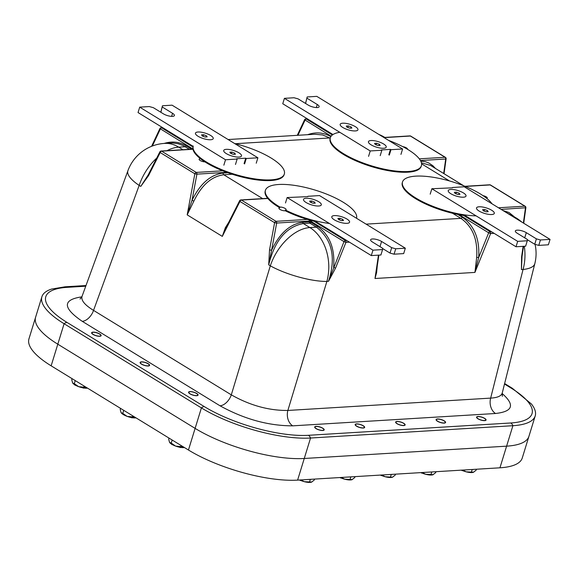 <?xml version="1.0" encoding="UTF-8"?>
<svg xmlns="http://www.w3.org/2000/svg" width="579" height="579" viewBox="0 0 579 579"><rect width="100%" height="100%" fill="white"/><g stroke="black" fill="none" stroke-linecap="round" stroke-linejoin="round"><path stroke-width="0.87" d="M444.216 423.104A4.965 1.542 -162.9 0 1 438.81 421.932A4.965 1.542 -162.9 0 1 436.103 419.58A4.965 1.542 -162.9 0 1 437.478 418.972A4.965 1.542 -162.9 0 1 442.877 420.144A4.965 1.542 -162.9 0 1 445.591 422.496A4.965 1.542 -162.9 0 1 444.216 423.104M484.681 420.644A4.965 1.542 -162.9 0 1 479.282 419.471A4.965 1.542 -162.9 0 1 476.568 417.119A4.965 1.542 -162.9 0 1 477.943 416.511A4.965 1.542 -162.9 0 1 483.349 417.683A4.965 1.542 -162.9 0 1 486.063 420.036A4.965 1.542 -162.9 0 1 484.681 420.644M196.679 395.71A4.965 1.542 -162.9 0 1 191.28 394.538A4.965 1.542 -162.9 0 1 188.566 392.186A4.965 1.542 -162.9 0 1 189.941 391.578A4.965 1.542 -162.9 0 1 195.347 392.75A4.965 1.542 -162.9 0 1 198.061 395.102A4.965 1.542 -162.9 0 1 196.679 395.71M403.744 425.565A4.965 1.542 -162.9 0 1 398.345 424.393A4.965 1.542 -162.9 0 1 395.631 422.04A4.965 1.542 -162.9 0 1 397.013 421.44A4.965 1.542 -162.9 0 1 402.412 422.612A4.965 1.542 -162.9 0 1 405.126 424.964A4.965 1.542 -162.9 0 1 403.744 425.565M363.279 428.033A4.965 1.542 -162.9 0 1 357.873 426.861A4.965 1.542 -162.9 0 1 355.166 424.508A4.965 1.542 -162.9 0 1 356.541 423.9A4.965 1.542 -162.9 0 1 361.947 425.073A4.965 1.542 -162.9 0 1 364.654 427.425A4.965 1.542 -162.9 0 1 363.279 428.033M322.807 430.494A4.965 1.542 -162.9 0 1 317.408 429.321A4.965 1.542 -162.9 0 1 314.694 426.969A4.965 1.542 -162.9 0 1 316.076 426.361A4.965 1.542 -162.9 0 1 321.475 427.534A4.965 1.542 -162.9 0 1 324.189 429.886A4.965 1.542 -162.9 0 1 322.807 430.494M93.024 332.151A4.965 1.542 -162.9 0 1 98.423 333.323A4.965 1.542 -162.9 0 1 101.137 335.682A4.965 1.542 -162.9 0 1 99.762 336.283A4.965 1.542 -162.9 0 1 94.355 335.111A4.965 1.542 -162.9 0 1 91.641 332.759A4.965 1.542 -162.9 0 1 93.024 332.151M148.217 366A4.965 1.542 -162.9 0 1 142.818 364.828A4.965 1.542 -162.9 0 1 140.104 362.468A4.965 1.542 -162.9 0 1 145.307 362.454A4.965 1.542 -162.9 0 1 149.599 365.392A4.965 1.542 -162.9 0 1 148.217 366M510.743 422.981L308.404 435.299A76.674 23.819 -162.9 0 1 204.286 406.588L66.983 322.402A76.674 23.819 -162.9 0 1 67.092 287.343A5.956 4.364 -93.5 0 0 65.065 286.808L51.69 289.051A80.387 24.977 17.1 0 0 41.898 296.766L28.95 338.867A80.387 24.977 17.1 0 0 51.147 365.827L188.457 450.013A80.387 24.977 17.1 0 0 297.606 480.121L499.945 467.803A80.387 24.977 17.1 0 0 522.258 458.011L528.916 436.371A80.387 24.977 17.1 0 1 506.603 446.163L304.264 458.481A80.387 24.977 17.1 0 1 195.109 428.38L57.806 344.194A80.387 24.977 17.1 0 1 35.608 317.227A80.387 24.977 17.1 0 0 57.806 344.194L195.109 428.38A80.387 24.977 17.1 0 0 304.264 458.481L506.603 446.163A80.387 24.977 17.1 0 0 528.916 436.371L535.213 415.91A80.387 24.977 17.1 0 0 531.45 404.026L512.299 388.256A5.956 3.604 -58.5 0 0 510.852 387.923A76.674 23.819 -162.9 0 1 510.743 422.981A5.956 4.364 86.5 0 1 512.9 425.703A80.387 24.977 17.1 0 0 535.213 415.91M41.898 296.766A80.387 24.977 17.1 0 0 64.103 323.733L201.405 407.92A80.387 24.977 17.1 0 0 310.554 438.021L512.9 425.703L499.945 467.803M388.632 140.415A47.637 14.801 -162.9 0 1 421.396 165.71L421.194 166.383A47.637 14.801 -162.9 0 1 371.313 166.52A47.637 14.801 -162.9 0 1 330.131 138.374L330.341 137.693A47.637 14.801 -162.9 0 1 339.793 132.294M421.396 165.71A47.637 14.801 -162.9 0 1 408.181 171.507A47.637 14.801 -162.9 0 1 356.353 160.267A47.637 14.801 -162.9 0 1 330.341 137.693A1.491 0.905 121.5 0 1 329.726 137.954L330.175 138.229M402.745 146.632A3.655 1.136 -162.9 0 1 407.493 149.158A3.655 1.136 -162.9 0 1 407.45 149.252M491.991 203.786A47.637 14.801 17.1 0 0 415.736 176.146A47.637 14.801 17.1 0 0 402.514 181.944L402.304 182.624A47.637 14.801 17.1 0 0 463.613 215.446A47.637 14.801 -162.9 0 0 465.328 215.692L516.012 246.763L525.623 246.184L527.288 240.77L517.677 241.356L516.012 246.763M402.514 181.944A47.637 14.801 17.1 0 0 425.992 203.381A47.637 14.801 17.1 0 0 476.083 215.851M482.995 195.637A3.655 1.136 -162.9 0 1 487.294 198.083A3.655 1.136 -162.9 0 1 486.809 198.452M204.901 161.867A3.655 1.136 -162.9 0 1 201.007 160.94A3.655 1.136 -162.9 0 1 199.133 159.268A3.655 1.136 -162.9 0 1 200.566 158.812A47.637 14.801 17.1 0 0 204.901 161.867A47.637 14.801 -162.9 0 0 222.727 170.812A47.637 14.801 17.1 0 0 284.115 174.728L284.325 174.055A47.637 14.801 17.1 0 0 234.683 143.563M284.325 174.055A47.637 14.801 17.1 0 1 271.102 179.852A47.637 14.801 17.1 0 1 219.282 168.612A47.637 14.801 17.1 0 1 193.27 146.038L193.06 146.711A47.637 14.801 -162.9 0 0 192.981 147.015A47.637 14.801 17.1 0 0 192.973 149.266A47.637 14.801 -162.9 0 0 200.566 158.812M329.451 223.487A47.637 14.801 -162.9 0 1 285.469 210.068L285.266 210.749A3.655 1.136 -162.9 0 1 281.184 210.032A3.655 1.136 -162.9 0 1 278.933 208.194A3.655 1.136 -162.9 0 1 279.758 207.767A47.637 14.801 -162.9 0 1 267.831 198.467A47.637 14.801 -162.9 0 1 265.233 190.969L265.443 190.288A47.637 14.801 -162.9 0 1 315.251 190.129A47.637 14.801 -162.9 0 1 356.512 218.261M279.758 207.767L279.968 207.087A47.637 14.801 -162.9 0 1 265.443 190.288M391.679 247.667L390.014 253.074L394.06 254.188L395.725 248.782L391.679 247.667L381.583 241.472A6.702 2.084 -162.9 0 0 374.859 239.113A6.702 2.084 -162.9 0 0 370.632 239.778A6.702 2.084 -162.9 0 0 372.478 242.029L382.574 248.217L382.574 249.578L372.963 250.164L371.298 255.578L316.156 221.764A47.637 14.801 -162.9 0 1 314.05 221.25A47.637 14.801 -162.9 0 1 307.384 219.412A47.637 14.801 -162.9 0 1 285.266 210.749M279.968 207.087A3.655 1.136 -162.9 0 1 280.156 207.072A3.655 1.136 -162.9 0 1 284.13 207.933A3.655 1.136 -162.9 0 1 286.127 209.67A3.655 1.136 -162.9 0 1 285.469 210.068M333.613 267.353C335.096 248.572 329.697 234.886 317.408 226.302L310.894 222.307L311.234 221.525L344.006 241.617L328.496 281.329L335.559 268.099L333.613 267.353M452.546 213.26L460.877 218.37C472.58 226.49 477.841 239.482 476.676 257.337L478.688 257.546C479.832 239.055 474.339 225.6 462.216 217.19L457.649 214.389M376.531 270.813L374.997 278.499L376.611 272.593L377.262 265.927M476.676 257.337L474.939 272.412L478.688 257.546L488.676 232.809L490.623 233.554A1.491 1.093 -93.5 0 0 490.015 231.636L463.613 215.446M523.141 246.336L521.585 256.772L521.433 269.582L522.034 256.417A1.491 0.615 8.4 0 0 522.041 256.417L523.539 246.307M524.284 246.263A41.681 30.528 86.5 0 1 523.054 269.488L521.433 269.582L521.838 258.125M328.525 281.278L326.874 281.423A41.681 30.528 -93.5 0 0 309.866 227.561L303.316 223.537L309.917 223.161L316.438 227.156C332.172 239.496 336.196 257.532 328.517 281.278M514.391 216.85L509.129 212.58L502.934 210.495M505.923 212.327L516.186 217.95A41.681 25.252 121.5 0 0 512.335 216.257M421.403 162.808L430.515 165.42L463.757 185.808M314.846 134.256L322.626 134.95L329.726 137.954L235.255 143.701M191.627 149.179L186.257 145.886C179.381 141.804 172.028 140.987 164.175 143.433M182.906 149.715L178.716 147.146A41.681 30.528 -93.5 0 0 164.53 143.404L172.795 143.006L178.202 143.751L183.34 145.662L189.471 149.317M193.864 201.137L192.033 200.283L187.183 214.852L193.864 201.137C201.63 185.106 211.61 176.32 223.791 174.778L232.317 174.265M228.633 222.459L225.361 227.699L222.3 236.384L226.215 227.294M309.917 223.161A1.086 0.659 -58.5 0 0 310.894 222.307L309.374 221.887L302.846 222.285C290.021 223.95 279.606 233.265 271.594 250.244L276.675 223.053A1.491 1.093 -93.5 0 0 276.024 221.323L241.371 200.073L267.831 198.467M317.408 226.302A1.086 0.659 -58.5 0 1 316.438 227.156L309.866 227.561A41.681 25.252 121.5 0 0 270.313 265.826L268.699 264.835L271.594 250.244L269.532 249.889L268.699 264.835C274.699 240.603 286.236 226.838 303.316 223.537A1.086 0.796 -93.5 0 1 302.846 222.285M146.183 178.325L140.777 186.402L148.506 175.683A1.491 0.572 -153.2 0 1 148.173 174.996L159.869 151.857A1.491 0.572 26.8 0 0 160.202 152.538A1.491 0.905 -58.5 0 1 161.613 151.177L192.973 149.266M148.275 174.786L140.777 186.402L139.163 185.41A41.681 25.252 -58.5 0 1 156.735 158.06M521.585 256.772A1.491 0.615 8.4 0 0 522.034 256.417M502.348 396.304L502.246 392.996C501.349 396.022 497.484 397.722 490.666 398.106L287.864 410.453C268.931 410.656 250.077 405.459 231.303 394.849L93.537 310.38C84.751 304.995 80.915 300.327 82.037 296.368L127.916 170.718A41.681 12.752 20.1 0 0 139.163 185.41L93.537 310.38A11.906 7.216 -58.5 0 1 82.232 321.316L219.998 405.785A11.906 7.216 121.5 0 0 231.303 394.849L270.313 265.826A41.681 10.987 16.8 0 0 326.874 281.423L287.864 410.453A11.906 8.721 -93.5 0 0 292.721 425.84L495.523 413.493C512.951 411.553 515.151 404.887 502.138 393.517M235.487 164.465L237.151 159.059L236.645 158.747L245.749 158.19L244.085 163.604M245.749 158.19L246.256 158.501L244.591 163.908M237.151 159.059L225.521 159.761L139.705 107.144L138.041 112.558L193.169 146.357M160.875 112.283L162.467 105.762L160.796 112.239M225.521 159.761L223.856 165.174M238.932 157.075A9.3 2.888 -162.9 0 1 230.008 155.367A9.3 2.888 -162.9 0 1 223.856 151.372A9.3 2.888 -162.9 0 1 233.467 150.446A9.3 2.888 -162.9 0 1 240.9 156.612A9.3 2.888 -162.9 0 1 238.932 157.075A9.3 2.888 -162.9 0 1 230.008 155.367A9.3 2.888 -162.9 0 1 223.856 151.372A9.3 2.888 -162.9 0 1 233.467 150.446A9.3 2.888 -162.9 0 1 240.9 156.612A9.3 2.888 -162.9 0 1 238.932 157.075M210.662 139.742A9.3 2.888 -162.9 0 1 201.738 138.034A9.3 2.888 -162.9 0 1 195.586 134.038A9.3 2.888 -162.9 0 1 205.198 133.112A9.3 2.888 -162.9 0 1 212.631 139.278A9.3 2.888 -162.9 0 1 210.662 139.742A9.3 2.888 -162.9 0 1 201.738 138.034A9.3 2.888 -162.9 0 1 195.586 134.038A9.3 2.888 -162.9 0 1 205.198 133.112A9.3 2.888 -162.9 0 1 212.631 139.278A9.3 2.888 -162.9 0 1 210.662 139.742M139.705 107.144L149.317 106.565L153.355 107.68L163.452 113.868A6.702 2.084 -162.9 0 0 170.175 116.227A6.702 2.084 -162.9 0 0 174.409 115.561A6.702 2.084 -162.9 0 0 172.556 113.31L171.616 116.379M162.467 105.762L172.079 105.175L257.894 157.792L256.229 163.206M162.46 107.122L172.556 113.31M257.894 157.792L246.256 158.501M380.2 155.657L381.865 150.243L381.358 149.939L390.463 149.382L388.799 154.796M390.463 149.382L390.97 149.693L389.305 155.1M381.865 150.243L370.234 150.953L284.419 98.336L282.755 103.75L332.976 134.538M305.589 103.475L307.181 96.954L305.509 103.431M370.234 150.953L368.57 156.366M383.645 148.267A9.3 2.888 -162.9 0 1 374.722 146.559A9.3 2.888 -162.9 0 1 368.57 142.564A9.3 2.888 -162.9 0 1 378.181 141.638A9.3 2.888 -162.9 0 1 385.614 147.804A9.3 2.888 -162.9 0 1 383.645 148.267A9.3 2.888 -162.9 0 1 374.722 146.559A9.3 2.888 -162.9 0 1 368.57 142.564A9.3 2.888 -162.9 0 1 378.181 141.638A9.3 2.888 -162.9 0 1 385.614 147.804A9.3 2.888 -162.9 0 1 383.645 148.267M355.376 130.934A9.3 2.888 -162.9 0 1 346.452 129.226A9.3 2.888 -162.9 0 1 340.3 125.23A9.3 2.888 -162.9 0 1 349.911 124.304A9.3 2.888 -162.9 0 1 357.344 130.47A9.3 2.888 -162.9 0 1 355.376 130.934A9.3 2.888 -162.9 0 1 346.452 129.226A9.3 2.888 -162.9 0 1 340.3 125.23A9.3 2.888 -162.9 0 1 349.911 124.304A9.3 2.888 -162.9 0 1 357.344 130.47A9.3 2.888 -162.9 0 1 355.376 130.934M284.419 98.336L294.031 97.75L298.069 98.864L308.166 105.06A6.702 2.084 -162.9 0 0 314.889 107.419A6.702 2.084 -162.9 0 0 319.123 106.753A6.702 2.084 -162.9 0 0 317.27 104.502L316.329 107.571M307.181 96.954L316.793 96.367L402.608 148.984L400.943 154.39M307.174 98.314L317.27 104.502M402.608 148.984L390.97 149.693M452.496 187.82L431.862 188.74L430.197 194.146M538.774 245.38L548.385 244.794L550.05 239.388L540.439 239.974L536.393 238.859L534.735 244.266L538.774 245.38L540.439 239.974M534.735 244.266L527.288 239.706M452.604 187.48L464.235 186.771L550.05 239.388M450.824 189.456A9.3 2.888 -162.9 0 1 462.064 192.177A9.3 2.888 -162.9 0 1 465.415 196.73A9.3 2.888 -162.9 0 1 456.281 196.086A9.3 2.888 -162.9 0 1 448.37 191.49A9.3 2.888 -162.9 0 1 450.824 189.456M479.094 206.79A9.3 2.888 -162.9 0 1 490.333 209.504A9.3 2.888 -162.9 0 1 493.684 214.064A9.3 2.888 -162.9 0 1 484.551 213.419A9.3 2.888 -162.9 0 1 476.64 208.824A9.3 2.888 -162.9 0 1 479.094 206.79M536.393 238.859L526.304 232.664A6.702 2.084 -162.9 0 0 519.573 230.304A6.702 2.084 -162.9 0 0 515.346 230.97A6.702 2.084 -162.9 0 0 517.192 233.221L527.288 239.409L527.288 240.77M517.677 241.356L431.862 188.74M307.782 196.636L287.148 197.548L285.483 202.961M394.06 254.188L403.672 253.602L405.336 248.196L395.725 248.782M390.014 253.074L382.574 248.514M371.298 255.578L380.91 254.992L382.574 249.578M307.89 196.288L319.521 195.579L405.336 248.196M306.11 198.264A9.3 2.888 -162.9 0 1 317.35 200.985A9.3 2.888 -162.9 0 1 320.701 205.538A9.3 2.888 -162.9 0 1 311.567 204.894A9.3 2.888 -162.9 0 1 303.657 200.298A9.3 2.888 -162.9 0 1 306.11 198.264M334.38 215.598A9.3 2.888 -162.9 0 1 345.62 218.319A9.3 2.888 -162.9 0 1 348.971 222.872A9.3 2.888 -162.9 0 1 339.837 222.227A9.3 2.888 -162.9 0 1 331.926 217.632A9.3 2.888 -162.9 0 1 334.38 215.598M372.963 250.164L287.148 197.548M86.988 388.198A8.931 2.772 17.1 0 0 87.545 388.147L83.868 387.156L78.787 386.692A8.931 2.772 17.1 0 0 82.804 387.821A8.931 2.772 17.1 0 0 83.137 387.887A8.931 2.772 17.1 0 0 83.47 387.944A8.931 2.772 17.1 0 0 86.988 388.198M72.078 378.659L71.753 379.73L72.592 382.871A8.931 2.772 17.1 0 0 72.614 382.914L72.665 382.987A8.931 2.772 17.1 0 0 74.619 384.702A8.931 2.772 17.1 0 0 74.857 384.854A8.931 2.772 17.1 0 0 75.104 385.006A8.931 2.772 17.1 0 0 78.606 386.627L78.787 386.692M84.194 386.092L83.868 387.156M78.606 386.627L74.307 383.66L75.241 380.606M74.307 383.66L72.665 382.987M82.804 387.821L83.405 388.162L82.804 387.821M75.031 385.216L74.611 384.702L75.436 385.194M93.248 332.295A4.632 1.44 17.1 0 0 92.343 332.484A4.632 1.44 17.1 0 0 95.969 335.596A4.632 1.44 17.1 0 0 100.717 335.06A4.632 1.44 17.1 0 0 97.598 333.106A4.632 1.44 17.1 0 0 93.248 332.295M135.443 417.915A8.931 2.772 17.1 0 0 136.007 417.857L132.33 416.873L127.25 416.41A8.931 2.772 17.1 0 0 131.267 417.531A8.931 2.772 17.1 0 0 131.599 417.597A8.931 2.772 17.1 0 0 131.925 417.654A8.931 2.772 17.1 0 0 135.443 417.915M120.541 408.376L120.215 409.44L121.054 412.581A8.931 2.772 17.1 0 0 121.076 412.624L121.127 412.697A8.931 2.772 17.1 0 0 123.081 414.419A8.931 2.772 17.1 0 0 123.32 414.564A8.931 2.772 17.1 0 0 123.566 414.716A8.931 2.772 17.1 0 0 127.069 416.344L127.25 416.41M132.656 415.802L132.33 416.873M127.069 416.344L122.762 413.37L123.703 410.316M122.762 413.37L121.127 412.697M131.267 417.539L131.86 417.879L131.267 417.539M141.71 362.005A4.632 1.44 17.1 0 0 140.806 362.193A4.632 1.44 17.1 0 0 144.432 365.306A4.632 1.44 17.1 0 0 149.172 364.77A4.632 1.44 17.1 0 0 146.06 362.823A4.632 1.44 17.1 0 0 141.71 362.005M169.003 438.086L168.67 439.157L169.517 442.298A8.931 2.772 17.1 0 0 169.538 442.334L169.589 442.414A8.931 2.772 17.1 0 0 171.543 444.129A8.931 2.772 17.1 0 0 171.775 444.281A8.931 2.772 17.1 0 0 172.028 444.426A8.931 2.772 17.1 0 0 175.531 446.054L175.712 446.119A8.931 2.772 17.1 0 0 179.729 447.249A8.931 2.772 17.1 0 0 180.062 447.314A8.931 2.772 17.1 0 0 180.387 447.372A8.931 2.772 17.1 0 0 183.905 447.625A8.931 2.772 17.1 0 0 184.469 447.574M184.448 447.56L180.786 446.583L175.712 446.119M181.118 445.519L180.786 446.583M175.531 446.054L171.225 443.08L172.166 440.026M171.225 443.08L169.589 442.414M179.729 447.249L180.322 447.589L179.729 447.249M171.956 444.643L171.536 444.129L172.361 444.621M190.173 391.715A4.632 1.44 17.1 0 0 189.268 391.911A4.632 1.44 17.1 0 0 192.887 395.023A4.632 1.44 17.1 0 0 197.634 394.48A4.632 1.44 17.1 0 0 194.515 392.533A4.632 1.44 17.1 0 0 190.173 391.715M311.553 482.133A8.931 2.772 17.1 0 0 311.777 482.046A8.931 2.772 17.1 0 0 311.784 482.039L304.286 481.67A8.931 2.772 17.1 0 0 308.231 482.379A8.931 2.772 17.1 0 0 308.527 482.401A8.931 2.772 17.1 0 0 308.817 482.416A8.931 2.772 17.1 0 0 311.553 482.133L314.259 480.049L314.556 479.086M299.64 479.991A8.931 2.772 17.1 0 0 299.654 479.998A8.931 2.772 17.1 0 0 299.958 480.143A8.931 2.772 17.1 0 0 300.262 480.273A8.931 2.772 17.1 0 0 304.286 481.67L300.747 479.926M310.351 479.34L309.62 481.714M308.238 482.379L308.817 482.416L308.238 482.379M300.197 480.498L299.654 479.998L300.508 480.382M323.372 430.211A4.632 1.44 17.1 0 0 323.762 429.271A4.632 1.44 17.1 0 0 319.869 427.056A4.632 1.44 17.1 0 0 315.396 426.694A4.632 1.44 17.1 0 0 317.473 429.234A4.632 1.44 17.1 0 0 323.372 430.211M352.018 479.673A8.931 2.772 17.1 0 0 352.249 479.578A8.931 2.772 17.1 0 0 352.256 479.578L344.751 479.202A8.931 2.772 17.1 0 0 348.703 479.911A8.931 2.772 17.1 0 0 348.992 479.933A8.931 2.772 17.1 0 0 349.282 479.948A8.931 2.772 17.1 0 0 352.018 479.673L354.724 477.581L355.021 476.626M340.119 477.537L340.662 478.03L340.126 477.537A8.931 2.772 17.1 0 0 340.126 477.537A8.931 2.772 17.1 0 0 340.423 477.675A8.931 2.772 17.1 0 0 340.734 477.813A8.931 2.772 17.1 0 0 344.751 479.202L341.219 477.465M350.816 476.879L350.085 479.253M348.703 479.919L349.289 479.955L348.703 479.919M363.836 427.751A4.632 1.44 17.1 0 0 364.234 426.803A4.632 1.44 17.1 0 0 360.333 424.588A4.632 1.44 17.1 0 0 355.861 424.226A4.632 1.44 17.1 0 0 357.945 426.766A4.632 1.44 17.1 0 0 363.836 427.751M380.591 475.077L381.127 475.569L380.591 475.077A8.931 2.772 17.1 0 0 380.591 475.077A8.931 2.772 17.1 0 0 380.895 475.214A8.931 2.772 17.1 0 0 381.199 475.352A8.931 2.772 17.1 0 0 385.223 476.741A8.931 2.772 17.1 0 0 389.168 477.451A8.931 2.772 17.1 0 0 389.464 477.472A8.931 2.772 17.1 0 0 389.754 477.487A8.931 2.772 17.1 0 0 392.49 477.212A8.931 2.772 17.1 0 0 392.714 477.118A8.931 2.772 17.1 0 0 392.721 477.11M395.493 474.158L395.196 475.12L392.49 477.212L385.223 476.741L381.684 474.997M391.281 474.418L390.557 476.792M389.175 477.451L389.754 477.487L389.175 477.451M404.308 425.29A4.632 1.44 17.1 0 0 404.699 424.342A4.632 1.44 17.1 0 0 400.798 422.127A4.632 1.44 17.1 0 0 396.333 421.765A4.632 1.44 17.1 0 0 398.41 424.306A4.632 1.44 17.1 0 0 404.308 425.29M432.954 474.744A8.931 2.772 17.1 0 0 433.186 474.657A8.931 2.772 17.1 0 0 433.193 474.65L425.688 474.281A8.931 2.772 17.1 0 0 429.64 474.983A8.931 2.772 17.1 0 0 429.929 475.004A8.931 2.772 17.1 0 0 430.219 475.026A8.931 2.772 17.1 0 0 432.954 474.744L435.661 472.659L435.958 471.697M421.063 472.609L421.599 473.101L421.056 472.616A8.931 2.772 17.1 0 0 421.063 472.609A8.931 2.772 17.1 0 0 421.36 472.754A8.931 2.772 17.1 0 0 421.671 472.884A8.931 2.772 17.1 0 0 425.688 474.281L422.156 472.536M431.753 471.95L431.022 474.324M429.64 474.99L430.226 475.026L429.64 474.99M444.773 422.822A4.632 1.44 17.1 0 0 445.171 421.874A4.632 1.44 17.1 0 0 441.27 419.666A4.632 1.44 17.1 0 0 436.798 419.305A4.632 1.44 17.1 0 0 438.882 421.845A4.632 1.44 17.1 0 0 444.773 422.822M473.427 472.283A8.931 2.772 17.1 0 0 473.651 472.189A8.931 2.772 17.1 0 0 473.658 472.189L466.153 471.813A8.931 2.772 17.1 0 0 470.105 472.522A8.931 2.772 17.1 0 0 470.401 472.544A8.931 2.772 17.1 0 0 470.691 472.558A8.931 2.772 17.1 0 0 473.427 472.283L476.133 470.191L476.43 469.236M461.514 470.141A8.931 2.772 17.1 0 0 461.528 470.148A8.931 2.772 17.1 0 0 461.832 470.286A8.931 2.772 17.1 0 0 462.136 470.423A8.931 2.772 17.1 0 0 466.153 471.813L462.621 470.076M472.218 469.489L471.487 471.863M470.112 472.529L470.691 472.565L470.112 472.529M462.064 470.64L461.528 470.148L462.382 470.532M485.245 420.361A4.632 1.44 17.1 0 0 485.636 419.413A4.632 1.44 17.1 0 0 481.735 417.198A4.632 1.44 17.1 0 0 477.27 416.837A4.632 1.44 17.1 0 0 479.347 419.377A4.632 1.44 17.1 0 0 485.245 420.361M339.46 219.897L339.945 218.319L337.897 218.442L338.65 219.607L341.458 220.613L343.506 220.483L342.688 219.325L339.945 218.319M342.312 220.556L342.688 219.325M346.995 223.335A9.3 2.888 -162.9 0 1 338.078 221.627A9.3 2.888 -162.9 0 1 331.926 217.632A9.3 2.888 -162.9 0 1 341.538 216.705A9.3 2.888 -162.9 0 1 348.971 222.872A9.3 2.888 -162.9 0 1 346.995 223.335M311.191 202.563L311.676 200.985L309.627 201.116L310.387 202.274L313.188 203.28L315.244 203.157L314.419 201.991L311.676 200.985M314.042 203.229L314.419 201.991M318.725 206.001A9.3 2.888 -162.9 0 1 309.808 204.293A9.3 2.888 -162.9 0 1 303.657 200.298A9.3 2.888 -162.9 0 1 313.268 199.371A9.3 2.888 -162.9 0 1 320.701 205.538A9.3 2.888 -162.9 0 1 318.725 206.001M231.39 153.638L231.875 152.06L229.834 152.183L230.587 153.348L233.388 154.354L235.443 154.224L234.618 153.066L231.875 152.06M234.242 154.296L234.618 153.066M203.12 136.304L203.605 134.726L201.564 134.856L202.317 136.014L205.125 137.02L207.173 136.89L206.348 135.732L203.605 134.726M205.972 136.97L206.348 135.732M484.174 211.089L484.659 209.511L482.611 209.634L483.364 210.799L486.172 211.805L488.22 211.675L487.402 210.517L484.659 209.511M487.026 211.748L487.402 210.517M491.709 214.527A9.3 2.888 -162.9 0 1 482.792 212.819A9.3 2.888 -162.9 0 1 476.64 208.824A9.3 2.888 -162.9 0 1 486.251 207.897A9.3 2.888 -162.9 0 1 493.684 214.064A9.3 2.888 -162.9 0 1 491.709 214.527M455.905 193.755L456.39 192.177L454.341 192.308L455.101 193.466L457.902 194.472L459.958 194.341L459.133 193.183L456.39 192.177M458.756 194.421L459.133 193.183M463.439 197.193A9.3 2.888 -162.9 0 1 454.522 195.485A9.3 2.888 -162.9 0 1 448.37 191.49A9.3 2.888 -162.9 0 1 457.982 190.563A9.3 2.888 -162.9 0 1 465.415 196.73A9.3 2.888 -162.9 0 1 463.439 197.193M376.104 144.822L376.589 143.252L374.548 143.375L375.301 144.54L378.101 145.539L380.157 145.416L379.332 144.258L376.589 143.252M378.956 145.488L379.332 144.258M347.834 127.496L348.319 125.918L346.278 126.041L347.031 127.206L349.839 128.212L351.887 128.082L351.062 126.924L348.319 125.918M350.686 128.154L351.062 126.924M51.147 365.827L64.103 323.733A5.956 3.604 121.5 0 1 66.983 322.402M188.457 450.013L201.405 407.92A5.956 3.604 -58.5 0 1 204.286 406.588M297.606 480.121L310.554 438.021A5.956 4.364 86.5 0 0 308.404 435.299M504.504 384.036L510.852 387.923M67.092 287.343L85.75 286.207M384.094 137.628L410.402 136.029L445.056 157.278L419.312 158.841M332.36 134.965L306.356 119.028L307.55 118.956M491.209 231.564L490.015 231.636A1.491 0.905 121.5 0 0 488.676 232.809L459.089 214.671M465.328 186.445L490.16 184.933L524.813 206.175L498.505 207.781M192.981 147.015L161.686 127.829L162.837 127.764M222.727 170.812L196.259 172.419L161.613 151.177A1.491 1.093 -93.5 0 0 161.107 151.039A1.491 1.491 0 0 0 159.869 151.857M346.495 240.372L345.345 240.437L314.05 221.25M307.384 219.412L276.024 221.323A1.491 0.905 121.5 0 0 274.605 222.691L276.675 223.053L309.512 221.048A1.274 0.398 -162.9 0 1 311.234 221.525A1.491 0.905 121.5 0 1 311.849 220.686M501.125 209.388L525.87 207.738A1.491 1.491 0 0 0 525.175 206.262A1.491 0.905 121.5 0 0 524.813 206.175A1.491 1.093 86.5 0 1 525.464 207.904L523.365 223.024M489.653 184.795A1.491 1.093 86.5 0 1 490.16 184.933A1.491 0.905 -58.5 0 1 490.522 185.012A1.491 1.491 0 0 0 489.653 184.795L464.98 186.3M420.455 160.542L445.707 159.001L443.688 173.505M445.056 157.278A1.491 1.093 86.5 0 1 445.707 159.001L446.112 158.834A1.491 1.491 0 0 0 445.417 157.358A1.491 0.905 121.5 0 0 445.056 157.278M409.896 135.899A1.491 1.093 86.5 0 1 410.402 136.029A1.491 0.905 -58.5 0 1 410.764 136.116A1.491 1.491 0 0 0 409.896 135.899L383.848 137.484M297.939 135.283L305.017 120.2A1.491 0.905 -58.5 0 1 306.356 119.028A1.491 1.093 -93.5 0 0 305.85 118.89A1.491 1.491 0 0 0 304.59 119.744L331.108 136.203M152.364 146.009L160.34 129.008A1.491 0.905 -58.5 0 1 161.686 127.829A1.491 1.093 -93.5 0 0 161.179 127.698A1.491 1.491 0 0 0 159.92 128.552L192.923 148.984M262.663 198.619L223.791 174.778A1.491 1.093 86.5 0 1 223.139 173.056C210.517 174.641 200.146 183.724 192.033 200.283L196.911 174.149A1.491 1.093 -93.5 0 0 196.259 172.419A1.491 0.905 121.5 0 0 194.848 173.787L196.911 174.149L226.707 172.332M227.894 172.766L223.139 173.056M366.094 224.138L460.877 218.37A1.491 0.905 121.5 0 0 462.216 217.19M345.345 240.437A1.491 0.905 121.5 0 0 344.006 241.617L345.952 242.362A1.491 1.093 -93.5 0 0 345.345 240.437M309.396 220.006A1.491 1.093 86.5 0 1 309.512 221.048L309.374 221.887A1.086 0.796 -93.5 0 0 309.845 223.147M240.864 199.943A1.491 1.491 0 0 0 239.626 200.754A1.491 0.572 26.8 0 0 239.959 201.441A1.491 0.905 -58.5 0 1 241.371 200.073A1.491 1.093 -93.5 0 0 240.864 199.943L267.701 198.308M186.257 145.886A1.086 0.659 -58.5 0 1 185.28 146.748L178.716 147.146A41.681 25.252 -58.5 0 0 166.998 150.685M435.517 168.489L432.875 165.732L428.851 163.01L425.507 161.729L420.738 161.078M330.826 136.63C323.56 132.425 315.823 131.78 307.615 134.697M421.584 163.835L449.507 180.952M335.559 268.099L345.952 242.362L349.405 242.152M378.463 255.136L374.997 278.499L474.939 272.412L490.623 233.554L494.119 233.344M495.523 413.493A11.906 8.721 -93.5 0 1 490.666 398.106L523.054 269.488A41.681 13.114 14.1 0 0 534.815 263.662A41.681 41.681 0 0 0 535.068 244.36M381.177 135.848A41.681 25.252 -58.5 0 1 384.84 137.418A41.681 41.681 0 0 0 378.869 134.429M148.506 175.683L160.202 152.538L194.848 173.787L187.183 214.852L222.3 236.384L239.959 201.441L274.605 222.691L269.532 249.889M219.998 405.785C244.222 419.153 268.461 425.84 292.721 425.84M81.842 296.861C62.431 299.669 62.561 307.818 82.232 321.316M526.304 232.664L524.712 237.831M381.583 241.472L379.998 246.64M504.627 383.551L512.299 388.256M65.065 286.808L85.996 285.534M192.937 149.1L161.107 151.039M376.531 270.849L378.861 255.115M521.744 222.032A41.681 41.681 0 0 0 516.186 217.95M523.72 223.241L525.87 207.738M525.175 206.262L490.522 185.012M446.112 158.834L444.042 173.722M410.764 136.116L445.417 157.358M305.85 118.89L307.304 118.804M297.28 135.327L304.59 119.744M228.119 139.539L314.969 134.248M162.59 127.612L161.179 127.698M151.582 146.313L159.92 128.552M164.53 143.404A41.681 41.681 0 0 0 127.916 170.718M239.626 200.754L226.078 227.561M145.922 178.708L148.173 174.996M502.246 392.989L534.815 263.662M80.068 299.061L82.044 296.368M92.343 332.484L91.634 332.809M100.717 335.06L101.115 335.733M140.806 362.193L140.089 362.526M149.172 364.77L149.577 365.443M189.268 391.911L188.551 392.236M197.634 394.48L198.04 395.153M315.396 426.694L314.679 427.02M323.762 429.271L324.168 429.936M355.861 424.226L355.151 424.559M364.234 426.803L364.64 427.476M396.333 421.765L395.616 422.098M404.699 424.342L405.105 425.015M436.798 419.305L436.088 419.63M445.171 421.874L445.577 422.547M477.27 416.837L476.553 417.169M485.636 419.413L486.042 420.086"/></g></svg>
